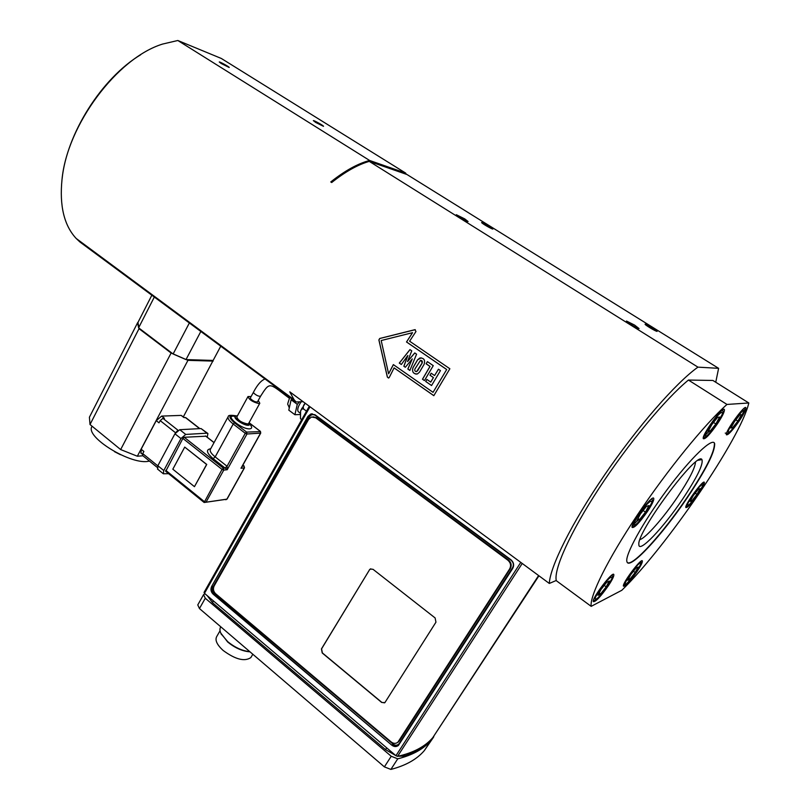 <?xml version="1.0" encoding="UTF-8"?>
<svg xmlns="http://www.w3.org/2000/svg" width="810" height="810" viewBox="0 0 810 810"><rect width="100%" height="100%" fill="white"/><g stroke="black" fill="none" stroke-linecap="round" stroke-linejoin="round"><path stroke-width="1.21" d="M433.836 736.391L430.93 740.502C423.63 749.017 412.563 755.122 397.74 758.828L391.23 756.267L205.284 598.256L203.583 594.651L204.95 593.74M220.776 626.808C219.561 628.59 219.692 630.949 221.16 633.886L227.671 641.621C234.94 647.534 242.291 650.886 249.733 651.665L249.814 651.665M220.755 633.025L227.721 642.036C234.758 647.767 241.876 651.007 249.085 651.756L249.956 651.797M220.057 630.757L216.817 636.387C214.731 639.971 216.837 644.659 223.145 650.46C235.406 659.472 244.64 661.851 250.857 657.578L251.353 656.728M203.452 594.874L197.772 604.918L199.452 608.553L384.385 766.878L390.886 769.419C405.79 765.551 416.937 759.274 424.329 750.597L433.644 737.029M538.944 575.799L432.753 737.697C425.149 746.567 413.414 752.784 397.568 756.358L522.237 563.456M520.779 562.383L395.948 755.71L397.568 756.358M395.948 755.71L204.474 593.335L309.997 406.762M204.049 592.434L309.298 406.255L204.049 592.434L204.474 593.335M384.548 702.847L381.824 702.391L322.36 652.911L321.58 648.851L369.471 569.886L370.818 568.802M369.34 569.926L370.221 569.045L373.025 569.308L435.122 617.949L435.952 622.191L384.882 702.635L381.692 702.462L322.218 652.971L321.449 648.911L369.471 569.886M397.467 742.557L399.391 740.856L510.239 568.731C511.9 565.461 511.312 562.555 508.488 560.014L316.386 417.717L312.994 416.806M307.942 416.411L310.797 414.011L314.989 414.74L510.928 559.74C513.763 562.292 514.35 565.198 512.689 568.478L398.409 745.433C396.333 747.002 394.116 746.911 391.767 745.149L213.101 594.115C210.863 591.837 210.387 589.255 211.673 586.379L307.942 416.411L309.42 416.846C311.05 414.517 313.045 414.052 315.394 415.439L511.08 560.267C513.489 562.434 513.986 564.904 512.578 567.688L399.32 743.428C397.568 745.575 395.452 745.777 392.961 744.036L214.377 593.224C212.483 591.28 212.078 589.093 213.162 586.642L309.42 416.846M509.652 568.944L397.842 742.254C395.766 743.823 393.559 743.732 391.22 741.98L215.592 593.689C213.354 591.411 212.868 588.829 214.154 585.944L308.59 419.408L311.415 417.028L315.627 417.757L507.89 560.226C510.715 562.768 511.302 565.674 509.652 568.944L510.239 568.731M300.986 410.326L305.056 403.431M305.218 403.228C303.284 405.172 302.778 407.126 303.699 409.091C301.968 408.645 300.925 409.404 300.581 411.379L300.469 418.497L301.269 419.458L300.5 418.567M303.699 409.091L306.514 411.176M291.914 398.864L291.114 399.765L288.795 410.154L294.901 414.71L297.28 404.332L299.437 401.902M291.114 399.765L297.28 404.332M301.138 401.861C298.08 406.326 297.098 409.587 298.212 411.652L298.839 412.118M299.902 414.507L294.901 414.71M414.912 369.016C414.467 370.737 415.054 371.577 416.674 371.547L422.172 362.951C422.678 361.24 422.101 360.399 420.451 360.409L414.912 369.016M652.819 327.999L657.133 331.33C656.535 331.948 643.96 324.395 645.155 324.142L652.819 327.999M464.748 218.892L468.089 221.535C467.552 222.183 455.21 215.025 456.334 214.721L464.748 218.892M489.594 226.446L492.895 229.007C492.419 229.594 480.634 222.75 481.677 222.487L489.594 226.446M634.635 325.104L639.06 328.576C638.381 329.255 625.209 321.337 626.505 321.043L634.635 325.104M303.092 401.659L296.126 401.983L79.947 242.008L76.17 238.454C64.101 225.433 59.383 205.801 62.005 179.547C67.028 125.327 116.994 58.026 162.597 44.064L177.825 40.5L221.312 58.462L405.658 173.077L369.613 160.471C357.797 163.59 344.847 170.748 330.774 181.946L331.685 182.534C345.232 171.74 357.757 164.683 369.249 161.382L697.947 367.143L718.612 368.337L715.746 382.249M369.249 161.382L406.984 174.514L718.612 368.337M556.257 580.476L549.312 583.453L289.767 391.827L294.081 399.745L296.126 401.983M549.312 583.453C550.02 566.787 571.637 523.108 604.503 475.055C637.308 427.022 676.198 382.502 697.947 367.143M394.095 367.892L389.256 377.47L388.709 377.976L387.342 377.085L378.877 339.937L379.708 338.489L414.872 329.69L415.986 331.513L409.617 341.192L449.864 368.763L433.826 395.685L394.095 367.892L433.846 395.655M388.435 378.027L387.413 377.085L378.948 339.937L379.779 338.489L415.287 329.67M433.056 392.334L446.705 369.512L406.549 341.962L412.563 332.677L381.196 340.534L388.618 373.795L393.346 364.601L433.056 392.334L446.705 369.512M388.618 373.795L393.397 364.632M406.549 341.962L412.503 332.677M446.644 369.512L406.488 341.962M255.585 371.253L254.603 371.233M419.479 372.185L417.383 373.957C413.343 374.048 411.875 371.952 412.968 367.669L417.595 359.792L419.884 357.979C423.984 357.959 425.392 360.065 424.126 364.308L419.479 372.185M424.43 380.578L422.476 379.222L429.968 366.444L426.09 363.771L427.407 361.635L433.259 365.654L424.43 380.578M431.558 385.55L425.695 381.459L426.86 379.414L430.738 382.107L433.38 377.571L429.988 375.222L431.183 373.218L434.575 375.556L438.443 369.218L440.448 370.605L431.558 385.55M411.763 350.862L407.501 361.543L414.76 352.927L416.583 354.183L409.87 370.453L407.825 369.026L412.28 358.921L405.324 367.274L403.846 366.252L407.825 355.509L401.325 364.5L399.289 363.082L409.951 349.616L411.763 350.862M401.345 364.47L399.36 363.082L409.992 349.647M407.886 355.509L403.917 366.252L405.344 367.254M409.89 370.413L407.896 369.026L412.25 358.901M407.551 361.574L414.801 352.957M431.578 385.519L425.756 381.469L426.91 379.444M434.575 375.556L438.483 369.249M430.738 382.107L433.441 377.571L430.059 375.233L431.234 373.248M424.44 380.548L422.536 379.222L430.039 366.444L426.161 363.771L427.457 361.665M416.218 374.139C412.928 373.299 411.865 371.132 413.039 367.669L417.656 359.802L421.18 357.828M416.229 371.618L417.595 370.828L422.233 362.961L420.987 360.349M621.827 590.277L591.178 606.346C589.579 596.17 607.429 559.771 637.379 514.947C667.268 470.185 704.801 424.096 726.975 404.443L748.804 402.975C740.877 438.159 666.316 546.912 621.827 590.277M687.285 497.725C661.932 535.451 629.127 570.868 626.95 561.725C624.54 555.68 642.715 522.47 666.772 490.121C690.808 457.69 712.901 436.681 714.653 443.607C715.119 451.696 705.996 469.729 687.285 497.725M647.463 511.464C639.404 522.875 634.291 528.191 632.124 527.431C630.18 523.908 652.992 493.452 653.771 498.535C653.984 500.448 651.878 504.762 647.463 511.464M698.443 493.867C691.689 503.375 687.498 507.931 685.857 507.536C684.339 505.045 703.839 478.619 704.366 482.436C704.467 484.005 702.493 487.812 698.443 493.867M739.216 420.957C732.301 430.748 728.028 435.355 726.388 434.767C724.707 432.013 745.281 403.643 745.919 407.845C746.03 409.708 743.803 414.072 739.216 420.957M717.437 423.792C709.884 434.504 705.176 439.476 703.303 438.686C701.389 435.385 723.624 404.858 724.413 409.718C724.575 411.804 722.257 416.492 717.437 423.792M608.3 585.843C600.473 596.848 595.492 602.103 593.335 601.617C591.614 598.509 613.221 570.139 613.848 574.675C614.031 576.264 612.178 579.99 608.3 585.843M636.974 571.637C629.815 581.681 625.31 586.531 623.447 586.187C621.908 583.564 641.874 557.088 642.391 561.036C642.522 562.494 640.72 566.018 636.974 571.637M591.178 606.346L556.308 580.699C553.503 569.744 569.886 532.929 598.985 488.41C628.013 443.941 665.486 398.783 688.429 380.052L712.901 380.457L748.804 402.975M627.517 562.636C632.904 566.473 663.39 532.666 687.022 497.553C705.733 469.557 714.855 451.524 714.379 443.424L714.653 443.607M688.429 380.052L726.975 404.443M682.658 499.051C697.076 477.373 703.495 464.221 701.946 459.594C697.582 450.127 636.336 532.626 638.867 544.553C638.604 553.949 663.39 527.816 682.658 499.051M695.496 462.206C694.98 468.21 689.047 479.733 677.697 496.763C663.724 517.57 645.803 538.022 639.971 539.571M693.238 495.69L698.321 489.26L700.164 488.632L696.975 494.353L691.953 500.722L690.059 501.42L693.238 495.69M690.859 499.983L691.953 500.722M695.223 493.179L696.975 494.353M734.427 421.615L739.743 414.912L741.433 414.7L737.869 421.109L732.615 427.731L730.863 428.024L734.427 421.615M731.44 426.992L732.615 427.731M735.844 419.813L737.869 421.109M711.838 424.551L717.619 417.312L719.604 417.069L715.858 423.964L710.147 431.133L708.112 431.477L711.838 424.551M708.77 430.242L710.147 431.133M713.509 422.455L715.858 423.964M640.426 513.925L646.41 506.412L648.911 505.561L645.479 512.133L639.556 519.564L636.994 520.506L640.426 513.925M638.037 518.511L639.556 519.564M643.14 510.523L645.479 512.133M600.979 589.498L606.66 582.329L609.262 581.043L606.224 586.855L600.605 593.943L597.952 595.309L600.979 589.498M599.197 592.92L600.605 593.943M604.23 585.407L606.224 586.855M635.901 568.154L638.138 567.04L635.182 572.498L629.998 579.069L627.71 580.244L630.656 574.786L635.901 568.154M633.44 571.263L635.182 572.498M628.803 578.219L629.998 579.069M369.897 161.605L369.613 160.471L177.825 40.5M221.211 63.504L219.247 61.975C219.55 61.479 229.959 67.24 229.19 67.483L221.211 63.504M315.667 122.431L313.328 120.609C313.703 120.082 324.334 126.066 323.494 126.33L315.667 122.431M140.677 54.756C101.635 78.185 66.663 133.852 62.117 178.737M406.255 174.261L405.658 173.077L405.82 174.109M330.774 181.946L331.796 182.442M255.292 371.851L256.416 371.871M250.057 424.258L250.634 425.24C252.234 427.417 251.93 428.611 249.743 428.844C241.248 429.523 223.246 414.183 234.991 416.35L235.173 416.573C233.128 418.476 244.266 425.787 248.498 425.311L249.855 424.622M249.338 422.192L249.966 424.41L248.741 424.875C244.509 425.341 233.371 418.031 235.416 416.137L237.502 415.702M210.701 448.73C205.7 449.591 206.52 452.901 213.151 458.662L227.205 469.729L227.053 466.246L215.177 456.891C211.025 453.489 209.456 450.917 210.468 449.175L228.055 416.927M248.67 423.417L247.577 423.974C241.461 422.577 237.877 420.238 236.834 416.927L247.921 396.697M242.362 465.801L240.995 468.251L242.514 465.801M258.238 400.474L259.808 403.238L258.835 403.572C252.74 402.074 249.136 399.735 248.012 396.525L251.1 396.556M165.706 471.319L182.878 438.433L184.224 437.278L205.801 436.205M184.731 447.1L206.752 464.444L194.461 486.668L172.824 469.203L184.731 447.1L206.601 464.464L194.461 486.668M257.509 401.78L257.459 401.892C255.535 402.205 253.257 401.183 250.624 398.793L250.381 397.862L253.449 392.263M168.632 473.698L163.347 473.779L163.782 470.539L180.944 438.554L185.753 434.433L206.975 433.178L207.897 433.522L207.228 437.208M207.583 433.279L201.062 428.561L179.739 429.695L174.93 433.796L157.859 465.73L157.748 469.233M213.273 360.177L183.404 416.745M213.131 361.098L187.95 360.339L171.112 353.028L120.66 449.57L137.335 456.222L142.894 455.777M187.95 360.339L137.335 456.222M171.112 353.028L139.016 328.678L90.011 424.531L120.66 449.57M137.71 322.542L89.414 417.221L90.011 424.531M139.016 328.678L137.973 322.4M220.715 346.245L213.131 360.44L186.006 359.589L173.117 353.99L138.611 327.817L137.67 323.008L151.834 295.245M141.102 453.205L141.153 449.236L156.249 420.643L161.666 416.097L181.136 415.398L184.376 417.504M161.666 416.097L164.43 418.284L162.901 418.345L160.188 420.623L159.013 422.84L156.249 420.643M141.153 449.236L143.886 451.453L142.732 453.63L142.702 455.615M199.857 428.622L185.855 417.676L183.86 417.525L181.136 415.398M149.384 461.042C132.486 466.216 83.967 436.681 92.117 426.252M120.487 454.714L114.504 451.676M200.809 331.513L186.006 359.589M189.338 323.008L173.117 353.99M154.315 297.078L138.611 327.817M212.584 602.762L213.253 600.787M431.608 739.246L432.024 738.517M385.651 749.716L386.603 747.792M404.646 754.545L403.41 756.277M199.452 608.553L205.284 598.256M391.23 756.267L384.385 766.878M390.886 769.419L397.74 758.828M392.961 744.036L392.151 744.937L397.892 745.828M214.377 593.224L213.556 594.003L391.767 745.149M213.162 586.642L212.119 586.268C210.843 589.143 211.319 591.715 213.556 594.003L213.101 594.115M312.204 413.799L308.367 416.391L211.673 586.379M398.702 741.261L399.391 740.856M507.89 560.226L508.488 560.014M315.627 417.757L316.386 417.717M692.246 496.044C701.551 482.325 707.13 480.563 697.937 494.009C688.915 507.343 682.982 509.692 692.246 496.044M733.506 421.747C745.19 406.843 746.942 406.59 738.76 420.977C729.061 435.365 723.543 436.479 733.506 421.747M703.556 436.813L709.115 431.305M710.765 424.713C721.507 408.706 727.461 408.2 716.901 423.812C706.522 439.334 700.093 440.63 710.765 424.713M632.357 525.589L638.189 520.06M639.07 514.401C649.711 498.484 657.264 496.105 646.775 511.667C636.518 527.087 628.509 530.236 639.07 514.401M599.572 590.206C609.404 575.546 617.291 571.809 607.581 586.167C598.084 600.372 589.801 604.776 599.572 590.206M637.46 565.258C645.803 556.642 636.67 573.439 628.469 581.894C620.025 590.743 629.046 573.915 637.46 565.258M246.969 433.998L246.615 432.105L245.268 433.289L246.969 433.998L260.547 433.137L240.995 468.251L244.306 467.897L226.84 499.223L205.993 502.24L223.752 470.104L227.205 469.729L246.969 433.998M250.108 423.589L260.192 431.274L260.678 432.773M260.496 431.619L246.615 432.105L234.546 422.84L233.199 424.015L245.268 433.289L227.053 466.246L225.038 468.038L223.398 468.21L184.224 437.278M235.902 415.803C230.708 414.973 228.157 415.226 228.268 416.542C227.337 418.162 228.977 420.643 233.199 424.015L215.177 456.891L213.151 458.662M234.546 422.84C227.954 416.937 228.359 414.609 235.771 415.864M227.043 498.869L225.879 499.78M182.878 438.433L222.041 469.415L223.752 470.104L223.398 468.21L222.041 469.415L204.14 502.483L227.043 499.122L244.498 467.805L243.962 466.054L244.448 467.492M242.848 465.183L243.962 466.054L242.544 466.206M165.615 471.248L204.14 502.483L205.993 502.24L204.302 501.572L165.736 470.337M205.477 435.942L214.022 442.635M157.859 465.73L163.782 470.539M201.062 428.561L206.975 433.178M179.739 429.695L185.753 434.433M174.93 433.796L180.944 438.554M177.562 430.667L175.497 432.874M178.078 430.312L162.901 418.345M160.188 420.623L175.547 432.773M157.798 465.851L142.732 453.63M185.318 417.474L199.614 428.632M253.51 392.161L253.763 393.083C256.385 395.452 258.663 396.485 260.597 396.191L260.658 396.07M286.294 394.703L286.73 396.282M395.786 755.578L385.58 749.645L212.453 602.65L207.37 595.796M432.368 738.133L431.831 738.993C425.402 746.516 416.107 752.227 403.957 756.115L398.156 756.226M249.085 651.756L249.733 651.665M221.424 634.544L221.16 633.886M250.857 657.578L252.821 654.247M430.93 740.502L424.329 750.597M310.797 414.011L312.285 413.799M538.61 575.546L432.753 737.697M397.842 742.254L398.53 741.859M302.019 408.088L300.885 410.538M289.261 408.037C287.601 402.125 286.659 407.207 289.777 397.285M300.135 413.08L298.212 411.652M76.17 238.454L294.081 399.745M723.867 409.374L724.413 409.718M653.214 498.15L653.771 498.535M698.23 460.262L701.946 459.594M685.999 506.351C687.832 504.61 684.055 511.95 697.876 494.13C706.391 479.854 702.31 485.828 702.979 482.699M725.233 433.097L727.785 433.33C727.785 434.2 730.549 431.335 736.087 424.754C749.29 404.372 743.499 411.48 744.41 408.108M703.394 437.38C705.308 435.648 701.814 443.303 716.637 424.227C726.783 406.833 722.216 413.647 722.722 409.9M632.205 526.105L633.663 525.984C634.129 527.168 638.513 522.389 646.805 511.657C655.968 495.72 651.513 502.159 652.05 498.626M593.467 600.342C595.147 598.823 591.968 606.052 606.943 587.139C616.035 571.941 611.641 578.198 612.299 574.806M623.589 584.992L624.763 584.83C625.057 585.671 628.479 582.005 635.02 573.844C644.841 558.08 640.204 564.459 640.994 561.249M260.334 431.305L250.077 423.478M241.785 467.107L260.729 433.067L260.425 431.365M259.808 403.238L248.569 423.6M205.73 436.043L214.063 442.564M242.889 465.112L244.124 466.074M163.347 473.779L157.434 468.98M142.519 455.463L157.221 467.4M140.737 452.911L142.449 454.299M257.459 401.892L260.597 396.191M253.5 392.161C257.529 384.436 261.6 379.961 265.69 378.736M260.587 396.191C269.75 381.763 269.102 382.958 286.446 396.07L289.312 398.196"/></g></svg>
